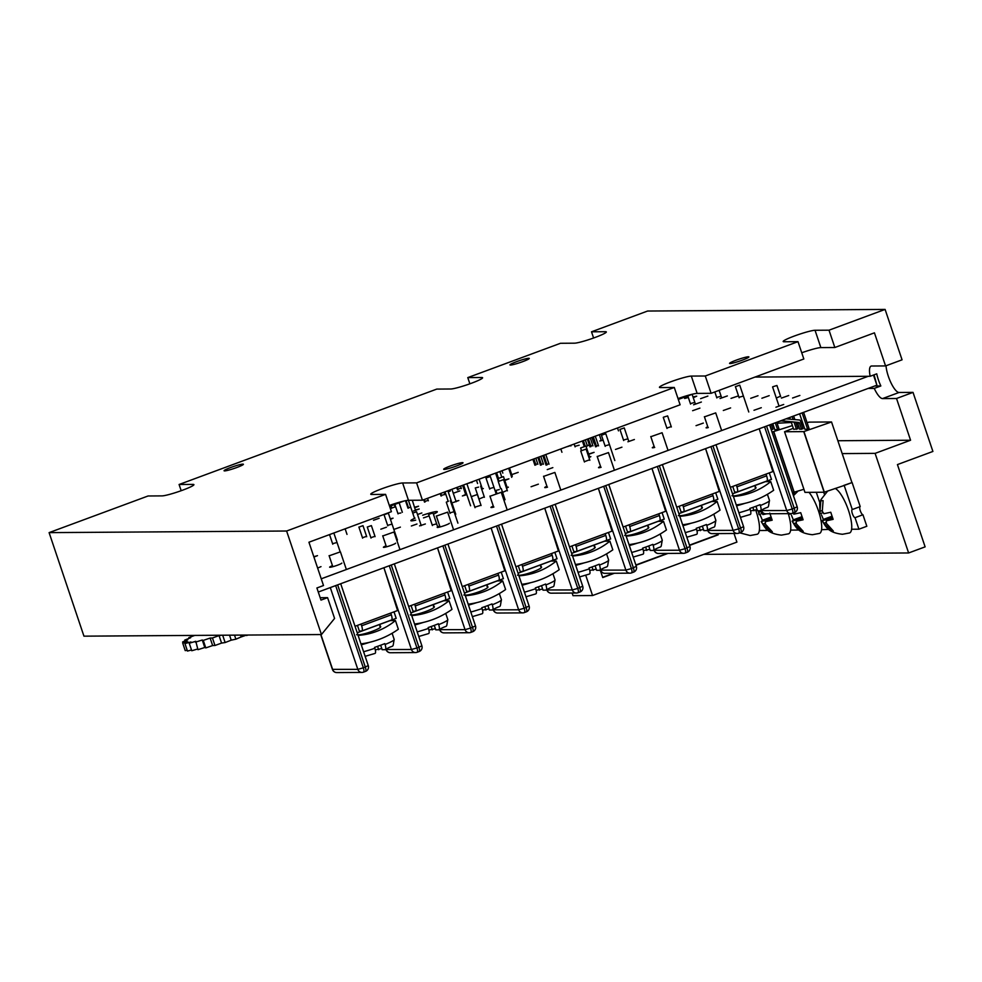 <?xml version="1.0" encoding="UTF-8"?>
<svg xmlns="http://www.w3.org/2000/svg" width="982" height="982" viewBox="0 0 982 982"><rect width="100%" height="100%" fill="white"/><g stroke="black" fill="none" stroke-linecap="round" stroke-linejoin="round"><path stroke-width="1.47" d="M373.541 520.251L379.138 518.275L373.541 520.251M390.259 508.246L391.082 507.841M415.558 510.542L412.293 500.268M336.851 542.543L332.591 543.697M380.82 529.2L386.417 527.224L380.82 529.2M366.593 536.368L362.468 537.706M391.867 524.179L387.62 525.333M374.977 536.319L370.852 537.657M394.789 529.102L400.386 527.125L394.789 529.102M341.822 563.091A6.432 0.638 161.4 0 1 336.814 565.448A6.432 0.638 161.4 0 1 329.952 567.277A6.432 0.638 161.4 0 1 329.633 567.191A6.432 0.638 161.4 0 1 332.468 565.657M425.341 523.958L419.596 525.886L421.094 525.1L416.589 511.782L413.287 512.886L416.589 511.782M436.462 523.885L432.215 525.026M411.36 525.984L416.957 524.02L411.36 525.984M395.599 543.181A6.432 0.638 161.4 0 1 390.591 545.538A6.432 0.638 161.4 0 1 383.729 547.367A6.432 0.638 161.4 0 1 383.41 547.281A6.432 0.638 161.4 0 1 386.086 545.82M449.375 523.271A6.432 0.638 161.4 0 1 444.38 525.615A6.432 0.638 161.4 0 1 437.506 527.457A6.432 0.638 161.4 0 1 437.186 527.371A6.432 0.638 161.4 0 1 439.703 525.971M410.795 507.326L407.849 507.731M400.852 512.985L397.882 513.439M414.465 507.289L418.565 506.196L414.637 507.804M390.259 518.803L393.058 518.177L390.455 519.368M415.374 509.989L419.191 509.007L413.594 510.984M445.803 494.192L440.844 495.505M444.723 494.216L445.742 494.044M428.226 500.317L424.347 501.618M454.212 492.903L459.809 490.926L454.212 492.903M447.191 501.704L448.074 500.943M481.487 488.57L482.162 488.349M415.717 520.141A13.957 1.387 161.4 0 1 411.556 520.865A13.957 1.387 161.4 0 1 410.857 520.669A13.957 1.387 161.4 0 1 415.055 518.152M422.616 515.255A13.957 1.387 161.4 0 1 436.634 511.573A13.957 1.387 161.4 0 1 437.321 511.769A13.957 1.387 161.4 0 1 433.393 514.163M453.942 511.732L449.891 512.899M455.943 501.188L458.84 500.525L453.242 502.502M480.984 505.251L474.846 507.166M493.885 507.043A6.432 0.638 161.4 0 1 491.282 507.547A6.432 0.638 161.4 0 1 490.963 507.461A6.432 0.638 161.4 0 1 493.308 506.123M484.261 496.818L478.909 499.089M466.843 494.633L462.399 495.959L465.664 494.462M504.908 499.286L503.926 500.219M507.203 490.3L502.588 492.412M461.221 488.103L457.342 489.404M471.79 482.137L468.488 483.254M570.775 445.497L567.461 446.614M584.229 446.479L582.387 440.979M587.187 445.447L588.955 445.141L586.07 446.429M579.171 445.202L574.924 446.356M694.655 402.448L690.395 403.602M693.022 396.986L696.704 396.151L693.267 397.722M688.321 397.44L684.65 398.459L685.988 397.636M693.574 404.78L701.369 402.031L693.574 404.78M700.596 398.655L707.875 396.077L700.596 398.655M512.579 474.331L518.177 472.367L512.579 474.331M504.613 480.002L508.909 478.835L504.785 480.505M543.292 463.725L540.346 464.756M493.811 487.453L489.552 488.606M547.244 469.605L552.841 467.628L547.244 469.605M537.706 463.762L534.748 464.793M548.877 463.688L545.931 464.719M592.784 445.411L589.826 446.429M598.369 445.362L595.423 446.393M609.282 444.699L605.035 445.853M507.068 487.305L508.381 487.158L506.479 488.152M531.078 486.741L538.369 484.163L531.078 486.741M589.691 459.76L584.339 461.687M547.502 487.17A6.432 0.638 161.4 0 1 545.071 487.637A6.432 0.638 161.4 0 1 544.752 487.551A6.432 0.638 161.4 0 1 546.925 486.286M601.107 467.309A6.432 0.638 161.4 0 1 598.848 467.727A6.432 0.638 161.4 0 1 598.529 467.641A6.432 0.638 161.4 0 1 600.542 466.438M588.635 454.04L594.085 452.358L588.734 454.31M589.556 456.765L590.869 456.618L588.967 457.612M615.493 449.449L621.937 447.178L615.493 449.449M654.712 447.436A6.432 0.638 161.4 0 1 652.625 447.804A6.432 0.638 161.4 0 1 652.306 447.718A6.432 0.638 161.4 0 1 654.159 446.601M603.108 440.132L599.855 441.004L601.193 440.182M627.744 438.88L623.496 440.022M692.629 410.697L699.921 408.119L692.629 410.697M627.94 441.777L634.384 439.506L627.94 441.777M671.234 426.618L666.876 428.066M720.039 398.52L727.331 395.942L720.039 398.52M738.501 395.893L731.025 398.385L738.489 395.856M720.923 396.274L716.676 397.428M750.714 398.311L758.006 395.734L750.714 398.311M743.227 396.127L738.967 397.268M723.317 410.488L730.608 407.911L723.317 410.488M696.042 425.66L703.333 423.082L696.042 425.66M753.992 410.28L761.283 407.702L753.992 410.28M708.317 427.563A6.432 0.638 161.4 0 1 706.402 427.894A6.432 0.638 161.4 0 1 706.083 427.808A6.432 0.638 161.4 0 1 707.777 426.753M775.915 407.223L783.71 404.461L775.915 407.223M761.897 398.238L769.188 395.66L761.897 398.238M780.53 396.176L776.75 397.833M792.572 398.017L799.864 395.451L792.572 398.017M781.402 398.103L788.693 395.525L781.402 398.103M874.054 374.829L876.901 385.19L318.278 592.036M873.489 375.038L876.901 385.19M868.223 376.29L321.249 578.815M429.134 515.894A13.957 1.387 161.4 0 1 423.5 517.87M483.34 488.533L481.671 489.146M451.119 500.464L450.272 500.783M320.991 566.639L317.628 568.075M395.636 506.761L390.345 508.492M390.664 506.589L389.817 506.933M329.387 555.726L340.41 551.835L329.387 555.726M365.378 671.418A4.591 1.326 -110.3 0 0 365.513 671.393A4.591 4.591 0 0 0 368.275 665.624L363.34 667.809A4.591 1.326 69.7 0 1 363.954 670.878A4.591 1.326 69.7 0 1 363.536 672.13A4.591 1.326 69.7 0 1 363.401 672.154A4.591 4.37 -90.4 0 1 357.816 669.356L332.481 669.368M320.893 634.556L332.665 669.528A4.591 4.37 89.6 0 0 336.826 672.584L361.965 672.412A4.591 4.591 0 0 0 363.536 672.13L365.513 671.393A4.591 1.326 -110.3 0 0 365.93 670.141A4.591 1.326 -110.3 0 0 365.316 667.085L337.648 584.855M418.995 651.569A4.591 1.326 -110.3 0 0 419.13 651.545A4.591 1.326 -110.3 0 0 419.547 650.293A4.591 1.326 -110.3 0 0 418.933 647.236L416.945 647.96A4.591 1.326 69.7 0 1 417.571 651.029A4.591 1.326 69.7 0 1 417.141 652.281A4.591 1.326 69.7 0 1 417.006 652.306A4.591 4.37 -90.4 0 1 411.433 649.495L386.086 649.519M386.147 649.274L386.282 649.667A4.591 4.37 89.6 0 0 390.431 652.735L415.582 652.564A4.591 4.591 0 0 0 417.141 652.281L419.13 651.545A4.591 4.591 0 0 0 421.879 645.775L418.933 647.236L391.253 565.006M355.03 626.283L361.045 624.061L361.622 625.792A5.511 1.583 69.7 0 1 362.37 629.474A5.511 1.583 69.7 0 1 361.855 630.972A5.511 1.583 69.7 0 1 361.695 630.996L359.351 631.021L357.46 625.387M391.388 620.01A5.511 1.583 -110.3 0 0 391.548 619.973A5.511 1.583 -110.3 0 0 392.063 618.476A5.511 1.583 -110.3 0 0 391.315 614.793L361.622 625.792M365.144 656.332L374.842 653.472C375.811 653.226 375.824 651.496 374.854 648.267L374.559 647.396A21.764 2.16 -18.6 0 0 384.797 643.615L385.079 644.487C386.049 647.703 386.049 649.433 385.067 649.691L382.17 649.703L380.66 645.223M392.113 633.267L394.199 639.478C392.174 649.519 395.034 643.615 385.275 649.642L385.067 649.691M361.266 644.806A21.764 2.16 -18.6 0 0 369.637 642.302M472.6 631.721A4.591 1.326 -110.3 0 0 472.735 631.696A4.591 4.591 0 0 0 475.497 625.927L470.562 628.112A4.591 1.326 69.7 0 1 471.188 631.181A4.591 1.326 69.7 0 1 470.759 632.433A4.591 1.326 69.7 0 1 470.623 632.457A4.591 4.37 -90.4 0 1 465.038 629.646L439.703 629.658M439.764 629.425L439.899 629.818A4.591 4.37 89.6 0 0 444.048 632.887L469.2 632.715A4.591 4.591 0 0 0 470.759 632.433L472.735 631.696A4.591 1.326 -110.3 0 0 473.164 630.444A4.591 1.326 -110.3 0 0 472.538 627.375L444.871 545.157M526.217 611.872A4.591 1.326 -110.3 0 0 526.352 611.847A4.591 4.591 0 0 0 529.114 606.078L524.179 608.263A4.591 1.326 69.7 0 1 524.793 611.332A4.591 1.326 69.7 0 1 524.376 612.572A4.591 1.326 69.7 0 1 524.241 612.596A4.591 4.37 -90.4 0 1 518.656 609.797L493.32 609.81M493.369 609.577L493.504 609.969A4.591 4.37 89.6 0 0 497.665 613.038L522.805 612.866A4.591 4.591 0 0 0 524.376 612.572L526.352 611.847A4.591 1.326 -110.3 0 0 526.782 610.595A4.591 1.326 -110.3 0 0 526.156 607.527L498.488 525.309M579.834 592.023A4.591 1.326 -110.3 0 0 579.969 591.999A4.591 4.591 0 0 0 582.719 586.217L577.784 588.414A4.591 1.326 69.7 0 1 578.41 591.471A4.591 1.326 69.7 0 1 577.993 592.723A4.591 1.326 69.7 0 1 577.846 592.747A4.591 4.37 -90.4 0 1 572.273 589.949L546.937 589.961M546.986 589.728L547.121 590.121A4.591 4.37 89.6 0 0 551.27 593.177L576.422 593.018A4.591 4.591 0 0 0 577.993 592.723L579.969 591.999A4.591 1.326 -110.3 0 0 580.387 590.747A4.591 1.326 -110.3 0 0 579.773 587.678L552.093 505.46M636.299 566.467A4.591 3.928 -1.3 0 1 636.582 567.731A4.591 4.591 0 0 0 636.336 566.369L631.401 568.553A4.591 1.326 69.7 0 1 632.027 571.622A4.591 1.326 69.7 0 1 631.598 572.874A4.591 1.326 69.7 0 1 631.463 572.899A4.591 4.37 -90.4 0 1 625.878 570.1L600.542 570.112M633.439 572.162A4.591 1.326 -110.3 0 0 633.586 572.138A4.591 1.326 -110.3 0 0 634.004 570.886A4.591 1.326 -110.3 0 0 633.378 567.829L605.71 485.599M600.603 569.879L600.739 570.272A4.591 4.37 89.6 0 0 604.887 573.328L630.039 573.157A4.591 4.591 0 0 0 631.598 572.874L633.586 572.138A4.591 4.591 0 0 0 636.582 567.731M689.916 546.618A4.591 3.928 -1.3 0 1 690.186 547.882A4.591 4.591 0 0 0 689.953 546.52L685.019 548.705A4.591 1.326 69.7 0 1 685.632 551.774A4.591 1.326 69.7 0 1 685.215 553.026A4.591 1.326 69.7 0 1 685.08 553.05A4.591 4.37 -90.4 0 1 679.495 550.239L654.159 550.264M687.056 552.314A4.591 1.326 -110.3 0 0 687.191 552.289A4.591 1.326 -110.3 0 0 687.621 551.037A4.591 1.326 -110.3 0 0 686.995 547.981L659.327 465.75M654.221 550.018L654.343 550.411A4.591 4.37 89.6 0 0 658.505 553.48L683.656 553.308A4.591 4.591 0 0 0 685.215 553.026L687.191 552.289A4.591 4.591 0 0 0 690.186 547.882M740.673 532.465A4.591 1.326 -110.3 0 0 740.809 532.44A4.591 4.591 0 0 0 743.57 526.671L738.636 528.856A4.591 1.326 69.7 0 1 739.25 531.925A4.591 1.326 69.7 0 1 738.832 533.177A4.591 1.326 69.7 0 1 738.685 533.201A4.591 4.37 -90.4 0 1 733.112 530.39L707.777 530.403M707.826 530.17L707.961 530.562A4.591 4.37 89.6 0 0 712.122 533.631L737.261 533.459A4.591 4.591 0 0 0 738.832 533.177L740.809 532.44A4.591 1.326 -110.3 0 0 741.226 531.188A4.591 1.326 -110.3 0 0 740.612 528.12L712.944 445.902M794.278 512.616A4.591 1.326 -110.3 0 0 794.426 512.592A4.591 4.591 0 0 0 797.175 506.822L792.241 509.007A4.591 1.326 69.7 0 1 792.867 512.076A4.591 1.326 69.7 0 1 792.437 513.328A4.591 1.326 69.7 0 1 792.302 513.341A4.591 4.37 -90.4 0 1 786.729 510.542L761.381 510.554M761.443 510.321L761.578 510.714A4.591 4.37 89.6 0 0 765.727 513.782L790.878 513.611A4.591 4.591 0 0 0 792.437 513.328L794.426 512.592A4.591 1.326 -110.3 0 0 794.843 511.34A4.591 1.326 -110.3 0 0 794.229 508.271L766.549 426.053M383.005 535.877L394.028 531.986L383.005 535.877M408.647 606.434L414.65 604.212L415.239 605.943A5.511 1.583 69.7 0 1 415.987 609.626A5.511 1.583 69.7 0 1 415.472 611.123A5.511 1.583 69.7 0 1 415.312 611.148L412.968 611.16L411.077 605.538M445.006 600.149A5.511 1.583 -110.3 0 0 445.165 600.125A5.511 1.583 -110.3 0 0 445.681 598.627A5.511 1.583 -110.3 0 0 444.932 594.945L415.239 605.943M436.622 516.016L447.632 512.138L436.622 516.016M462.252 586.585L468.267 584.364L468.856 586.094A5.511 1.583 69.7 0 1 469.592 589.765A5.511 1.583 69.7 0 1 469.089 591.274A5.511 1.583 69.7 0 1 468.917 591.299L466.585 591.311L464.682 585.689M498.611 580.301A5.511 1.583 -110.3 0 0 498.782 580.276A5.511 1.583 -110.3 0 0 499.286 578.779A5.511 1.583 -110.3 0 0 498.549 575.096L468.856 586.094M490.227 496.168L501.25 492.277L490.227 496.168M515.869 566.737L521.884 564.503L522.461 566.246A5.511 1.583 69.7 0 1 523.21 569.916A5.511 1.583 69.7 0 1 522.706 571.414A5.511 1.583 69.7 0 1 522.534 571.45L520.19 571.463L518.3 565.828M552.228 560.452A5.511 1.583 -110.3 0 0 552.4 560.427A5.511 1.583 -110.3 0 0 552.903 558.918A5.511 1.583 -110.3 0 0 552.154 555.247L522.461 566.246M543.844 476.319L554.867 472.428L543.844 476.319M569.486 546.876L575.489 544.654L576.078 546.385A5.511 1.583 69.7 0 1 576.827 550.067A5.511 1.583 69.7 0 1 576.311 551.565A5.511 1.583 69.7 0 1 576.152 551.602L573.807 551.614L571.917 545.98M605.845 540.603A5.511 1.583 -110.3 0 0 606.004 540.579A5.511 1.583 -110.3 0 0 606.52 539.069A5.511 1.583 -110.3 0 0 605.771 535.399L576.078 546.385M597.461 456.47L608.484 452.579L597.461 456.47M623.104 527.027L629.106 524.805L629.695 526.536A5.511 1.583 69.7 0 1 630.432 530.219A5.511 1.583 69.7 0 1 629.928 531.716A5.511 1.583 69.7 0 1 629.769 531.741L627.424 531.765L625.522 526.131M659.462 520.755A5.511 1.583 -110.3 0 0 659.622 520.718A5.511 1.583 -110.3 0 0 660.125 519.22A5.511 1.583 -110.3 0 0 659.388 515.538L629.695 526.536M651.078 436.622L662.089 432.731L651.078 436.622M676.708 507.178L682.723 504.957L683.3 506.687A5.511 1.583 69.7 0 1 684.049 510.37A5.511 1.583 69.7 0 1 683.546 511.868A5.511 1.583 69.7 0 1 683.374 511.892L681.029 511.917L679.139 506.282M713.067 500.906A5.511 1.583 -110.3 0 0 713.239 500.869A5.511 1.583 -110.3 0 0 713.742 499.372A5.511 1.583 -110.3 0 0 712.993 495.689L683.3 506.687M704.683 416.773L715.706 412.882L704.683 416.773M730.326 487.33L736.34 485.108L736.917 486.839A5.511 1.583 69.7 0 1 737.666 490.509A5.511 1.583 69.7 0 1 737.151 492.019A5.511 1.583 69.7 0 1 736.991 492.043L734.646 492.056L732.756 486.434M766.684 481.045A5.511 1.583 -110.3 0 0 766.844 481.02A5.511 1.583 -110.3 0 0 767.359 479.523A5.511 1.583 -110.3 0 0 766.611 475.84L736.917 486.839M418.749 636.483L428.459 633.623C429.429 633.378 429.429 631.635 428.471 628.419L428.177 627.547A21.764 2.16 -18.6 0 0 438.402 623.766L438.696 624.626C439.666 627.854 439.654 629.585 438.684 629.843L435.787 629.855L434.277 625.374M445.73 613.419L447.817 619.63C445.779 629.671 448.639 623.766 438.893 629.793L438.684 629.843M414.883 624.957A21.764 2.16 -18.6 0 0 423.254 622.441M472.367 616.635L482.076 613.775C483.046 613.529 483.046 611.786 482.076 608.57L481.794 607.698A21.764 2.16 -18.6 0 0 492.019 603.918L492.313 604.777C493.271 607.993 493.271 609.736 492.301 609.982L489.404 610.006L487.894 605.526M499.347 593.558L501.434 599.769C499.396 609.822 502.256 603.905 492.51 609.945L492.301 609.982M468.488 605.108A21.764 2.16 -18.6 0 0 476.871 602.592M525.984 596.774L535.681 593.926C536.651 593.68 536.663 591.937 535.693 588.709L535.399 587.85A21.764 2.16 -18.6 0 0 545.636 584.057L545.918 584.928C546.888 588.144 546.888 589.887 545.918 590.133L543.009 590.157L541.499 585.677M552.952 573.709L555.051 579.92C553.013 589.973 555.873 584.057 546.115 590.096L545.918 590.133M522.105 585.26A21.764 2.16 -18.6 0 0 530.476 582.743M579.601 576.925L589.298 574.077C590.268 573.819 590.268 572.089 589.31 568.86L589.016 568.001A21.764 2.16 -18.6 0 0 599.241 564.208L599.536 565.08C600.505 568.296 600.493 570.039 599.523 570.284L596.626 570.309L595.117 565.816M606.569 553.86L608.656 560.071C606.618 570.125 609.478 564.208 599.732 570.247L599.523 570.284M575.722 565.399A21.764 2.16 -18.6 0 0 584.094 562.895M633.206 557.076L642.915 554.216C643.885 553.971 643.885 552.24 642.928 549.012L642.633 548.152A21.764 2.16 -18.6 0 0 652.858 544.359L653.153 545.231C654.11 548.447 654.11 550.178 653.14 550.436L650.244 550.448L648.734 545.967M660.186 534.012L662.273 540.223C660.235 550.264 663.096 544.359 653.349 550.399L653.14 550.436M629.327 545.55A21.764 2.16 -18.6 0 0 637.711 543.046M686.823 537.228L696.52 534.368C697.502 534.122 697.502 532.379 696.533 529.163L696.25 528.291A21.764 2.16 -18.6 0 0 706.475 524.511L706.77 525.37C707.727 528.598 707.727 530.329 706.758 530.587L703.848 530.599L702.351 526.119M713.791 514.163L715.89 520.374C713.853 530.415 716.713 524.511 706.966 530.538L706.758 530.587M682.944 525.701A21.764 2.16 -18.6 0 0 691.328 523.185M740.44 517.379L750.138 514.519C751.107 514.273 751.107 512.53 750.15 509.314L749.855 508.443A21.764 2.16 -18.6 0 0 760.093 504.662L760.375 505.521C761.345 508.75 761.345 510.48 760.363 510.726L757.466 510.75L755.956 506.27M767.408 494.302L769.495 500.513C767.47 510.566 770.33 504.65 760.571 510.689L760.363 510.726M736.561 505.853A21.764 2.16 -18.6 0 0 744.933 503.336M757.085 509.633L751.107 510.8M703.48 529.482L697.49 530.648M649.863 549.331L643.873 550.497M596.246 569.179L590.268 570.346M542.641 589.04L536.651 590.194M489.024 608.889L483.034 610.055M435.407 628.738L429.416 629.904M752.863 507.399L754.004 510.775M699.258 527.248L700.387 530.624M645.64 547.097L646.77 550.472M592.023 566.945L593.165 570.333M538.406 586.806L539.548 590.182M484.801 606.655L485.93 610.031M431.184 626.504L432.325 629.879M755.035 487.195C761.197 488.091 736.672 497.174 731.946 495.75M736.242 504.92A89.264 85.029 89.6 0 0 773.656 490.276L770.747 481.622L765.383 481.659M770.747 481.622A71.637 68.237 -90.4 0 1 733.394 496.45M732.511 493.823L771.484 479.4L769.299 472.894M736.34 485.108L766.034 474.11L766.611 475.84M701.43 507.056C707.592 507.952 683.067 517.023 678.329 515.599M682.637 524.769A89.264 85.029 89.6 0 0 720.039 510.124L717.13 501.471L711.766 501.507M717.13 501.471A71.637 68.237 -90.4 0 1 679.777 516.299M678.893 513.672L717.867 499.249L715.682 492.755M682.723 504.957L712.416 493.958L712.993 495.689M647.813 526.904C653.975 527.8 629.45 536.872 624.724 535.448M629.02 544.617A89.264 85.029 89.6 0 0 666.434 529.985L663.513 521.319L658.161 521.356M663.513 521.319A71.637 68.237 -90.4 0 1 626.172 536.147M625.288 533.533L664.249 519.097L662.064 512.604M629.106 524.805L658.799 513.807L659.388 515.538M594.196 546.753C600.358 547.649 575.833 556.733 571.107 555.309M575.403 564.478A89.264 85.029 89.6 0 0 612.817 549.834L609.908 541.168L604.544 541.205M609.908 541.168A71.637 68.237 -90.4 0 1 572.555 555.996M571.671 553.382L610.644 538.946L608.447 532.453M575.489 544.654L605.182 533.668L605.771 535.399M540.591 566.602C546.753 567.498 522.228 576.581 517.489 575.157M521.786 584.327A89.264 85.029 89.6 0 0 559.2 569.683L556.291 561.017L550.927 561.053M556.291 561.017A71.637 68.237 -90.4 0 1 518.938 575.845M518.054 573.23L557.027 558.795L554.842 552.301M521.884 564.503L551.577 553.517L552.154 555.247M486.974 586.45C493.136 587.346 468.61 596.43 463.872 595.006M468.181 604.176A89.264 85.029 89.6 0 0 505.595 589.531L502.674 580.878L497.309 580.914M502.674 580.878A71.637 68.237 -90.4 0 1 465.321 595.706M464.449 593.079L503.41 578.656L501.225 572.15M468.267 584.364L497.96 573.365L498.549 575.096M433.357 606.299C439.519 607.195 414.993 616.279 410.267 614.855M414.564 624.024A89.264 85.029 89.6 0 0 451.978 609.38L449.056 600.726L443.704 600.763M449.056 600.726A71.637 68.237 -90.4 0 1 411.716 615.554M410.832 612.928L449.793 598.504L447.608 592.011M414.65 604.212L444.343 593.214L444.932 594.945M766.034 474.11L772.871 471.569L759.196 428.778L786.729 510.542L792.241 509.007L764.573 426.777M712.416 493.958L719.266 491.43L705.579 448.627L733.112 530.39L738.636 528.856L710.956 446.638M658.799 513.807L665.649 511.278L651.974 468.475L679.495 550.239L685.019 548.705L657.351 466.487M605.182 533.668L612.032 531.127L598.357 488.324L625.878 570.1L631.401 568.553L603.734 486.336M551.577 553.517L558.414 550.976L544.74 508.173L572.273 589.949L577.784 588.414L550.116 506.184M497.96 573.365L504.809 570.824L491.123 528.034L518.656 609.797L524.179 608.263L496.499 526.033M444.343 593.214L451.192 590.685L437.518 547.882L465.038 629.646L470.562 628.112L442.894 545.894M381.789 648.586L375.811 649.753M378.708 649.728L377.567 646.352M379.739 626.16C385.901 627.056 361.376 636.127 356.65 634.703M360.946 643.873A89.264 85.029 89.6 0 0 398.361 629.241L395.451 620.575L390.087 620.612M395.451 620.575A71.637 68.237 -90.4 0 1 358.099 635.403M357.215 632.776L396.188 618.353L394.003 611.86M361.045 624.061L390.738 613.063L391.315 614.793M390.738 613.063L397.575 610.534L383.901 567.731L411.433 649.495L416.945 647.96L389.277 565.742M335.66 585.591L363.34 667.809L357.816 669.356L330.296 587.58M471.434 496.585L477.362 494.498L471.434 496.585M717.817 533.594L718.223 534.809L716.97 533.594M614.339 573.267L602.752 577.563L600.211 570.039M602.653 577.293L613.505 573.279M635.87 564.994L667.122 553.418M689.487 545.145L717.388 534.809M718.223 534.809L689.573 545.415M667.956 553.418L635.968 565.264M572.125 593.042L573.009 595.681L592.563 595.546L736.917 542.101L734.008 533.484M585.726 575.231L592.563 595.546M458.103 489.711L457.293 487.293M461.368 488.57L460.533 486.09M457.502 489.871L456.704 487.514M424.506 502.097L423.708 499.728M425.108 501.925L424.298 499.507M428.373 500.783L427.538 498.304M391.855 508.148L391.057 505.804M395.12 507.007L394.31 504.601M391.241 508.308L390.468 506.025M408.61 508.038L406.106 500.587M408.009 508.197L405.48 500.697M441.004 495.984L440.206 493.615M441.605 495.824L440.795 493.406M444.871 494.67L444.036 492.203M585.849 446.123L580.595 447.976L585.849 446.123M503.361 476.663L498.107 478.516L503.361 476.663M585.984 449.118L580.73 450.971L585.984 449.118M503.496 479.658L498.242 481.511L503.496 479.658M499.249 489.576L495.91 490.411L499.249 489.576M478.602 487.109L475.263 487.944L478.602 487.109M561.937 452.272L560.82 448.958M191.502 649.974L187.464 651.078L184.947 643.566L190.95 641.946L189.244 643.247L191.76 650.747L197.713 648.979M194.755 635.415L188.863 637.588L189.109 638.337M188.863 637.588L190.668 637.723L184.714 640.092L184.997 640.939M184.714 640.092L187.795 639.736L182.627 641.958L182.983 643.001M182.627 641.958L186.875 641.148L182.713 643.136L185.242 650.636L187.169 650.182M182.713 643.136L187.93 641.897L184.947 643.566M189.244 643.247L195.786 641.295L197.959 649.679L204.784 647.494L202.267 639.994L203.274 640.399L205.79 647.911L204.784 647.494M195.43 642.179L202.267 639.994M210.123 638.054L212.456 637.993L214.972 645.493L212.64 645.555L210.123 638.054L203.274 640.399M212.64 645.555L205.79 647.911M222.669 635.219L225.136 642.547L221.576 643.087L219.047 635.587L221.416 635.231M212.456 637.993L219.047 635.587M221.576 643.087L214.972 645.493M234.514 635.145L235.876 639.184L231.212 640.178L229.53 635.17M231.212 640.178L225.136 642.547M246.605 635.059L241.204 636.925L240.59 635.096M241.204 636.925L235.876 639.184M247.771 635.047L246.764 635.526M384.146 514.691L388.381 513.205L384.146 514.691M417.62 514.47L421.855 512.972L417.62 514.47M313.81 556.72L317.493 555.652L313.921 557.039M428.741 514.396L432.976 512.899L428.741 514.396M486.078 477.964L490.313 476.466L486.078 477.964M601.549 435.21L605.796 433.713L601.549 435.21M620.023 429.392L624.257 427.894L620.023 429.392M735.493 386.638L739.728 385.14L735.493 386.638M663.501 417.19L667.625 415.914L663.501 417.19M772.809 386.761L776.934 385.484L772.809 386.761M410.108 500.28L409.126 500.292M549.048 464.216L545.796 454.519M546.078 465.173L542.862 455.611M547.084 464.891L543.844 455.243M598.541 445.889L595.276 436.204M595.571 446.847L592.355 437.285M596.577 446.565L593.337 436.916M590.992 446.601L588.353 438.77M592.956 445.926L590.305 438.046M589.986 446.884L587.371 439.126M541.499 464.928L538.86 457.084M543.463 464.253L540.812 456.372M540.493 465.21L537.878 457.452M585.26 446.209L583.369 440.611M587.359 445.963L585.321 439.887M535.914 464.965L533.877 458.938M537.878 464.29L535.828 458.213M534.908 465.247L532.907 459.294M358.995 527.076L362.996 525.665L358.995 527.076M367.366 527.015L371.38 525.603L367.366 527.015M450.345 491L448.246 491.933L450.345 491M448.393 501.262L446.294 502.195L448.393 501.262M498.365 481.376L495.591 473.115M498.439 478.259L496.585 472.747M501.728 477.019L499.875 471.52M465.849 495.014L462.596 485.329M470.599 505.779L463.59 484.961M473.889 504.552L466.892 483.745M482.346 488.913L479.093 479.228M792.4 425.574L772.024 432.068M792.425 492.694L803.927 489.294M775.289 422.812L777.597 429.674L774.798 429.699L772.797 423.733M776.774 422.272L779.082 429.122L777.597 429.674M797.863 423.672L796.402 424.187M777.106 423.242L791.357 422.481M795.813 422.444L796.746 422.444M771.717 425.378L773.153 424.801M769.863 424.825L771.508 429.723L772.994 429.171L771.349 424.273M801.508 422.407L802.282 424.715M794.328 494.572L793.702 492.682M828.796 529.396L821.578 529.691M816.3 492.301L819.86 502.87M766.021 528.574L766.647 530.452L759.344 530.501M759.908 514.286A4.321 1.24 -110.3 0 0 760.817 516.63M766.647 530.452L767.642 530.084M797.494 528.721L797.949 530.047L790.645 530.096M797.949 530.047L798.673 529.777M780.555 420.861L796.918 422.456A0.921 0.872 -90.4 0 1 797.654 423.07L799.753 429.294L803.018 428.729L800.293 420.627A0.921 0.872 -90.4 0 0 799.544 420.014L786.054 418.835M797.654 423.07L799.446 423.058A0.921 0.872 89.6 0 0 798.697 422.444L796.918 422.456M807.13 422.8L808.849 422.125L831.533 421.965L803.755 431.614L784.557 431.749L793.309 428.275M804.958 492.375L784.557 431.749L804.958 492.375L824.229 492.228L844.189 485.464L852.29 509.535A4.321 1.24 -110.3 0 0 852.167 509.56A4.321 1.24 -110.3 0 0 852.425 513.832A4.321 1.24 -110.3 0 0 855.027 517.686L858.906 529.2L851.603 529.249M802.122 412.882L807.634 429.232L804.835 429.257L799.63 413.803M803.607 412.33L809.119 428.68L807.634 429.232M797.249 426.716L798.697 426.139M801.742 424.936L803.19 424.359M795.776 422.346L797.936 428.766L793.665 429.33L791.161 421.892M790.252 419.204L789.675 417.485M792.167 416.564L793.137 419.449M794.057 422.174L796.451 429.306M793.652 416.012L794.855 419.609M780.948 420.713L798.697 422.444M799.446 423.058L801.545 429.281M831.533 421.965L851.922 482.53M852.29 509.535L860.207 506.602L852.106 482.53M858.906 529.2L866.824 526.266L862.945 514.752A4.321 1.24 69.7 0 1 860.416 511.106A4.321 1.24 69.7 0 1 859.962 506.7M824.364 494.13L823.726 492.252M843.685 485.464L851.946 482.592L844.189 485.464M855.027 517.686L862.945 514.752M886.022 365.758A17.271 4.971 -110.3 0 0 888.317 376.229A17.271 4.971 -110.3 0 0 899.046 392.481L913.027 392.383L896.529 398.496L882.56 398.582A17.271 4.971 69.7 0 1 874.238 388.406L880.842 385.963A17.271 4.971 69.7 0 1 878.424 379.899A17.271 4.971 69.7 0 1 876.754 373.835L870.162 376.278A17.271 4.971 69.7 0 1 871.083 366.114A17.271 4.971 69.7 0 1 871.599 366.016L885.568 365.93L874.434 332.837L834.835 347.505L820.866 347.591A17.271 1.718 -18.6 0 0 801.742 352.784M748.394 356.785A10.188 1.007 161.4 0 1 748.898 356.92A10.188 1.007 161.4 0 1 740.968 360.639A10.188 1.007 161.4 0 1 730.08 363.561A10.188 1.007 161.4 0 1 729.577 363.426A10.188 1.007 161.4 0 1 737.507 359.694A10.188 1.007 161.4 0 1 748.394 356.785M462.51 462.632A10.188 1.007 161.4 0 1 463.013 462.768A10.188 1.007 161.4 0 1 455.083 466.499A10.188 1.007 161.4 0 1 444.195 469.408A10.188 1.007 161.4 0 1 443.692 469.273A10.188 1.007 161.4 0 1 451.622 465.542A10.188 1.007 161.4 0 1 462.51 462.632M528.77 358.283A10.188 1.007 161.4 0 1 529.273 358.418A10.188 1.007 161.4 0 1 521.344 362.137A10.188 1.007 161.4 0 1 510.456 365.058A10.188 1.007 161.4 0 1 509.953 364.923A10.188 1.007 161.4 0 1 517.882 361.192A10.188 1.007 161.4 0 1 528.77 358.283M242.885 464.13A10.188 1.007 161.4 0 1 243.389 464.265A10.188 1.007 161.4 0 1 235.459 467.997A10.188 1.007 161.4 0 1 224.571 470.906A10.188 1.007 161.4 0 1 224.068 470.771A10.188 1.007 161.4 0 1 231.998 467.039A10.188 1.007 161.4 0 1 242.885 464.13M320.181 597.707L327.583 597.657L320.991 600.1L316.904 587.972L323.508 585.53L308.937 542.224L391.413 511.683L385.582 494.363L371.613 494.462A17.271 1.718 161.4 0 1 370.754 494.228A17.271 1.718 161.4 0 1 384.195 487.919A17.271 1.718 161.4 0 1 402.632 482.972L416.601 482.874L422.432 500.206L680.109 404.793L674.278 387.473L660.309 387.571A17.271 1.718 161.4 0 1 659.45 387.338A17.271 1.718 161.4 0 1 672.879 381.028A17.271 1.718 161.4 0 1 691.316 376.081L705.285 375.996L711.115 393.316L697.146 393.401A17.271 1.718 -18.6 0 0 678.01 398.594M593.594 338.004L591.508 331.806L605.477 331.707A17.271 1.718 161.4 0 1 606.336 331.941A17.271 1.718 161.4 0 1 592.895 338.25A17.271 1.718 161.4 0 1 574.458 343.184L560.489 343.283L467.776 377.604L481.757 377.518A17.271 1.718 161.4 0 1 482.604 377.751A17.271 1.718 161.4 0 1 469.175 384.06A17.271 1.718 161.4 0 1 450.738 388.995L436.769 389.093L179.092 484.494L193.061 484.408A17.271 1.718 161.4 0 1 193.92 484.642A17.271 1.718 161.4 0 1 180.492 490.951A17.271 1.718 161.4 0 1 162.055 495.885L148.073 495.984L49.1 532.625L83.949 636.164L321.445 634.544L286.609 531.017L385.582 494.363M181.179 490.705L179.092 484.494M469.875 383.815L467.776 377.604M422.432 500.206L408.463 500.292A17.271 1.718 -18.6 0 0 389.326 505.485M711.115 393.316L803.828 358.982L797.998 341.662L784.029 341.761A17.271 1.718 161.4 0 1 783.17 341.527A17.271 1.718 161.4 0 1 796.598 335.218A17.271 1.718 161.4 0 1 815.035 330.271L829.017 330.185L834.835 347.505M829.017 330.185L885.101 309.416L647.592 311.036L591.508 331.806M705.285 375.996L797.998 341.662M49.1 532.625L286.609 531.017M416.601 482.874L674.278 387.473M885.568 365.93L902.065 359.817L885.101 309.416M327.583 597.657L334.58 618.439L321.445 634.544M837.855 440.734L910.572 440.231L896.529 398.496M868.125 388.442L874.238 388.406M874.729 386L880.842 385.963M755.011 377.063L870.162 376.278M913.027 392.383L932.9 451.45L897.438 464.584L925.118 546.864L908.62 552.964L875.109 453.365L910.572 440.231M703.799 554.364L908.62 552.964M842.175 453.598L875.109 453.365M827.716 491.025L820.952 499.605L819.7 503.533L820.007 513.746A7.328 2.111 -110.3 0 1 819.982 511.364L820.805 500.685L823.1 500.673L822.265 511.352A7.328 2.111 -110.3 0 1 823.837 513.721L830.747 512.248L833.129 519.355L826.23 520.828A7.328 2.111 -110.3 0 1 826.267 523.21L833.301 530.98L831.828 531.102L823.972 523.234A7.328 2.111 -110.3 0 1 822.4 520.853L822.155 520.669C826.267 527.481 828.477 532.674 842.409 534.282L849.565 532.956A23.875 6.862 -110.3 0 0 848.829 511.426A23.875 6.862 -110.3 0 0 835.166 488.435M832.122 517.256L822.4 520.853L823.358 519.417L821.48 514.826M823.174 512.579L820.007 513.746M831.005 530.992L832.503 530.44M826.341 522.35L823.972 523.234M823.358 519.417L831.754 516.311M832.662 518.447L826.23 520.828M819.982 511.364L822.155 510.554M793.161 513.058A7.328 2.111 -110.3 0 1 793.8 514.163L800.711 512.69L803.104 519.797L796.193 521.27A7.328 2.111 -110.3 0 1 796.23 523.652L803.264 531.422L801.803 531.544L793.935 523.676A7.328 2.111 -110.3 0 1 792.364 521.295L792.118 521.111C796.242 527.923 798.44 533.116 812.372 534.724L819.528 533.398A23.875 6.862 -110.3 0 0 820.117 516.434A23.875 6.862 -110.3 0 0 809.033 492.35M802.085 517.698L792.364 521.295L793.321 519.859L791.455 515.268M791.86 513.5L789.982 514.187M800.968 531.434L802.466 530.881M796.304 522.792L793.935 523.676M793.321 519.859L801.717 516.753M802.625 518.889L796.193 521.27M769.778 513.095L772.171 520.202L765.273 521.675A7.328 2.111 -110.3 0 1 765.297 524.057L772.331 531.827L770.87 531.949L763.014 524.069A7.328 2.111 -110.3 0 1 761.443 521.7L761.197 521.516C765.309 528.328 767.519 533.521 781.439 535.129L788.607 533.803A23.875 6.862 -110.3 0 0 788.288 513.623M771.152 518.103L761.443 521.7L762.388 520.264L760.522 515.673M758.3 510.75L759.049 514.593A7.328 2.111 -110.3 0 1 759.012 512.211L758.816 510.738M762.216 513.426L759.049 514.593M770.048 531.839L771.545 531.287M765.383 523.197L763.014 524.069M761.087 510.468L761.308 512.199A7.328 2.111 -110.3 0 1 762.879 514.568L767.065 513.77M762.388 520.264L770.796 517.158M771.705 519.294L765.273 521.675M759.012 512.211L761.185 511.401M739.728 532.845L750.15 535.534L757.306 534.22A23.875 6.862 -110.3 0 0 755.71 510.149M692.617 394.15L678.304 399.453M403.921 501.041L389.621 506.344M394.199 639.478A21.764 2.16 161.4 0 1 385.079 644.487M374.854 648.267A21.764 2.16 161.4 0 1 363.598 651.741M447.817 619.63A21.764 2.16 161.4 0 1 438.696 624.626M428.471 628.419A21.764 2.16 161.4 0 1 417.203 631.88M501.434 599.769A21.764 2.16 161.4 0 1 492.313 604.777M482.076 608.57A21.764 2.16 161.4 0 1 470.82 612.032M555.051 579.92A21.764 2.16 161.4 0 1 545.918 584.928M535.693 588.709A21.764 2.16 161.4 0 1 524.437 592.183M608.656 560.071A21.764 2.16 161.4 0 1 599.536 565.08M589.31 568.86A21.764 2.16 161.4 0 1 578.054 572.334M662.273 540.223A21.764 2.16 161.4 0 1 653.153 545.231M642.928 549.012A21.764 2.16 161.4 0 1 631.659 552.485M715.89 520.374A21.764 2.16 161.4 0 1 706.77 525.37M696.533 529.163A21.764 2.16 161.4 0 1 685.276 532.625M769.495 500.513A21.764 2.16 161.4 0 1 760.375 505.521M750.15 509.314A21.764 2.16 161.4 0 1 738.894 512.776M794.315 492.633L773.902 432.006M773.718 432.055L794.119 492.682M824.34 492.191L803.939 431.564M803.755 431.614L824.156 492.24M899.046 392.481L882.56 398.582M691.316 376.081L697.146 393.401M605.796 332.64L605.477 331.707M193.38 485.341L193.061 484.408M482.064 378.451L481.757 377.518M402.632 482.972L408.463 500.292M815.035 330.271L820.866 347.591M332.812 566.7L329.093 555.64M320.697 634.556L332.444 669.466A4.591 4.591 0 0 0 336.826 672.584M385.963 649.36L386.049 649.605A4.591 4.591 0 0 0 390.431 652.735M439.58 629.499L439.666 629.757A4.591 4.591 0 0 0 444.048 632.887M493.197 609.65L493.283 609.908A4.591 4.591 0 0 0 497.665 613.038M546.802 589.801L546.888 590.059A4.591 4.591 0 0 0 551.27 593.177M600.419 569.953L600.505 570.211A4.591 4.591 0 0 0 604.887 573.328M654.037 550.104L654.122 550.35A4.591 4.591 0 0 0 658.505 553.48M707.654 530.255L707.74 530.501A4.591 4.591 0 0 0 712.122 533.631M761.259 510.395L761.345 510.652A4.591 4.591 0 0 0 765.727 513.782M386.429 546.839L382.71 535.791M440.034 526.966L436.327 515.943M493.639 507.105L489.932 496.094M547.244 487.232L543.549 476.233M600.861 467.371L597.166 456.385M654.466 447.497L650.771 436.536M708.071 427.624L704.389 416.687M755.71 487.465L755.048 485.489M737.151 492.019L766.844 481.02M721.66 430.558L715.706 412.882M702.093 507.313L701.43 505.337M683.546 511.868L713.239 500.869M668.042 450.407L662.089 432.731M648.476 527.162L647.813 525.186M629.928 531.716L659.622 520.718M614.425 470.255L608.484 452.579M594.871 547.023L594.196 545.035M576.311 551.565L606.004 540.579M560.82 490.116L554.867 472.428M541.254 566.872L540.591 564.883M522.706 571.414L552.4 560.427M507.203 509.965L501.25 492.277M487.637 586.72L486.974 584.744M469.089 591.274L498.782 580.276M453.586 529.814L447.632 512.138M434.032 606.569L433.357 604.593M415.472 611.123L445.165 600.125M399.969 549.662L394.028 531.986M769.618 424.911L797.175 506.822M716.001 444.772L743.57 526.671M662.384 464.621L689.953 546.52M608.779 484.47L636.336 566.369M555.161 504.318L582.719 586.217M501.544 524.167L529.114 606.078M447.939 544.028L475.497 625.927M380.415 626.418L379.752 624.442M361.855 630.972L391.548 619.973M394.322 563.877L421.879 645.775M340.705 583.725L368.275 665.624M346.364 569.511L340.41 551.835M475.03 507.706L471.274 496.548M481.082 505.521L477.362 494.498M589.728 457.293L585.984 446.159M507.252 487.833L503.508 476.7M498.966 481.057L498.107 478.516M581.454 450.517L580.595 447.976M589.863 460.288L586.119 449.155M507.387 490.828L503.643 479.695M500.636 488.631L498.242 481.511M584.437 461.994L580.73 450.971M496.843 493.16L495.91 490.411M479.007 499.065L475.263 487.944M484.408 497.273L480.664 486.127M505.055 499.752L501.311 488.594M471.949 482.604L471.728 481.953M570.923 445.963L570.702 445.3M512.285 476.258L509.498 467.96M511.72 477.362L508.664 468.267M686.16 398.14L685.682 396.716M618.476 430.865L617.494 427.98M502.833 473.128L502.023 470.734M593.803 443.017L591.925 437.444M477.571 483.525L476.454 480.198M347.014 534.392L345.136 528.819M402.35 512.322L399.158 502.809M398.041 513.893L394.85 504.404M332.763 544.2L329.535 534.601M448.197 501.336L445.006 491.835M449.658 491.245L449.314 490.251M340.153 551.749L333.843 533.005M387.792 525.836L384.023 514.666M397.415 540.051L388.381 513.205M421.266 525.615L417.497 514.433M432.387 525.542L428.618 514.359M437.69 526.917L432.976 512.899M489.723 489.11L485.967 477.939M605.207 446.356L601.438 435.186M614.83 460.558L605.796 433.713M496.02 493.418L490.313 476.466M623.668 440.537L619.912 429.355M739.139 397.784L735.383 386.601M748.775 411.986L739.728 385.14M628.713 441.151L624.257 427.894M601.365 440.685L599.351 434.695M716.848 397.931L714.822 391.941M721.561 397.538L719.131 390.345M603.991 434.081L603.66 433.099M575.096 446.859L574.139 444.024M690.567 404.105L687.817 395.93M695.281 403.7L692.126 394.334M671.344 426.974L667.625 415.914M780.715 396.691L776.934 385.484M781.156 420.922L778.1 421.769M778.886 405.652L772.588 386.957M666.999 428.459L663.267 417.375M414.514 518.398L408.537 500.636M362.616 538.148L358.884 527.052M366.716 536.724L362.996 525.665M371 538.087L367.268 526.99M375.099 536.663L371.38 525.603M456.127 501.753L452.358 490.546M457.919 523.148L450.407 500.82M450.063 513.414L446.294 502.195M455.758 514.261L448.246 491.933M797.679 491.466L793.431 495.689"/></g></svg>
